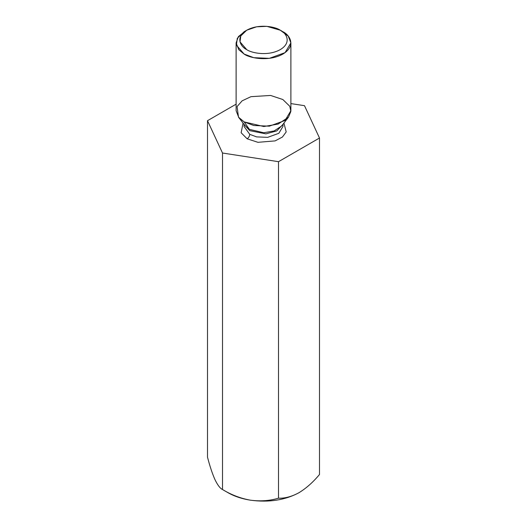 <?xml version="1.0" encoding="UTF-8"?>
<svg xmlns="http://www.w3.org/2000/svg" width="527" height="527" viewBox="0 0 527 527"><rect width="100%" height="100%" fill="white"/><g stroke="black" fill="none" stroke-linecap="round" stroke-linejoin="round"><path stroke-width="0.79" d="M228 492.692L222.506 489.524C220.174 488.457 217.671 485.183 215.003 479.702C217.671 485.183 220.174 488.457 222.506 489.524L222.506 153.021L207.506 120.69L236.116 104.168L207.506 120.69L207.506 457.192L207.506 120.69L222.506 153.021L222.506 489.524C231.34 494.879 240.674 498.437 250.503 500.195C260.457 501.473 269.784 500.802 278.506 498.186C284.929 498.45 291.76 496.618 299 492.692C306.253 488.252 313.084 482.192 319.494 474.517L319.494 138.015L278.506 161.684L278.506 498.186L278.506 161.684L222.506 153.021L278.506 161.684L319.494 138.015L319.494 474.517C313.084 482.192 306.253 488.252 299 492.692L299.679 492.297L299 492.692C291.76 496.618 284.929 498.45 278.506 498.186C269.784 500.802 260.457 501.473 250.503 500.195C240.674 498.437 231.34 494.879 222.506 489.524L228 492.692C234.363 496.335 241.867 498.832 250.503 500.195C268.968 502.646 285.133 500.149 299 492.692C285.133 500.149 268.968 502.646 250.503 500.195C241.867 498.832 234.363 496.335 228 492.692L222.506 489.524M304.494 105.683L319.494 138.015L304.494 105.683L290.884 103.582L304.494 105.683M207.506 457.192C209.871 466.276 212.368 473.78 215.003 479.702C212.368 473.78 209.871 466.276 207.506 457.192M247.143 138.799L241.135 132.758L243.079 123.081L241.135 132.758L247.143 138.799L257.934 142.316L275.134 140.893L282.446 137.013L286.201 131.921L283.921 123.081L286.201 131.921L282.446 137.013L275.134 140.893L257.934 142.316L247.143 138.799C248.704 137.705 249.561 136.216 249.726 134.326L256.596 136.888L267.663 137.356L278.836 133.305L282.979 126.375L278.836 133.305L267.663 137.356L256.596 136.888L249.726 134.326L244.021 126.375L249.726 134.326C249.561 136.216 248.704 137.705 247.143 138.799M282.67 124.701L276.84 130.894L265.898 133.858L249.726 130.65L244.33 124.701L249.726 130.65L265.898 133.858L276.84 130.894L282.67 124.701M249.383 129.359L263.717 132.738L274.159 130.959L281.728 125.913L274.159 130.959L263.717 132.738L249.383 129.359L244.139 121.902L238.5 117.172L237.071 106.586L242.117 100.841L250.944 96.672L270.608 95.453L282.861 99.537L289.791 106.289L290.858 111.421L288.5 117.172L278.118 124.089L263.803 126.526L244.139 121.902L249.383 129.359L245.272 125.913L249.383 129.359M246.715 30.223L244.133 31.719L237.302 38.293L236.392 45.131L244.139 54.077C249.021 57.792 268.269 62.199 282.861 54.077C296.932 45.651 289.303 34.538 282.861 31.719L280.285 30.223C285.865 32.667 292.472 42.298 280.285 49.604C267.63 56.646 250.951 52.825 246.715 49.604L240.002 41.85L240.793 35.928L246.715 30.223L256.59 26.805L266.853 26.35L280.285 30.223C276.049 27.002 259.37 23.188 246.715 30.223C234.528 37.529 241.135 47.16 246.715 49.604C250.951 52.825 267.63 56.646 280.285 49.604C292.472 42.298 285.865 32.667 280.285 30.223L288.21 36.08L290.884 42.898L285.061 52.641L269.356 58.339L253.79 57.68L244.139 54.077L238.79 49.709L236.116 42.898L238.388 36.594L245.516 30.968M236.116 42.898L236.116 110.723L238.79 117.534L244.139 121.902L253.79 125.505L269.356 126.164L285.061 120.466L290.884 110.723L290.884 42.898M282.867 31.719L280.285 30.223M282.979 124.3L282.979 126.375M244.021 124.3L244.021 126.375M281.728 125.913L288.5 117.172M245.272 125.913L238.5 117.172"/></g></svg>
